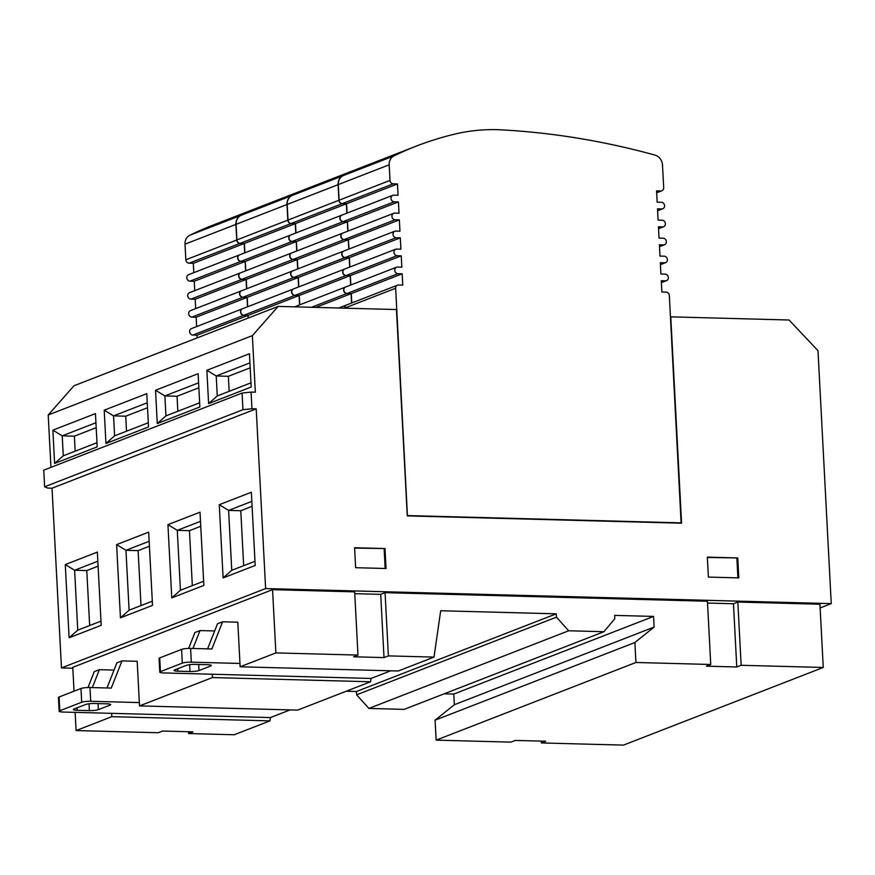<?xml version="1.0" encoding="UTF-8"?>
<svg xmlns="http://www.w3.org/2000/svg" width="875" height="875" viewBox="0 0 875 875"><rect width="100%" height="100%" fill="white"/><g stroke="black" fill="none" stroke-linecap="round" stroke-linejoin="round"><path stroke-width="1.31" d="M290.577 235.047L239.684 254.833A3.38 2.997 68.8 0 0 241.084 261.308L291.977 241.522A3.38 2.997 -111.2 0 1 290.675 235.014M416.445 146.059L365.553 165.845A374.183 331.603 68.8 0 0 343.131 175.645A10.128 8.98 68.8 0 0 338.286 184.581L339.106 200.211L389.998 180.425L389.178 164.806A10.128 8.98 -111.2 0 1 394.023 155.87A374.183 331.603 -111.2 0 1 416.445 146.059A374.183 331.603 -111.2 0 1 455.47 133.941A202.628 179.572 -111.2 0 1 502.228 129.883A851.506 754.611 -111.2 0 1 654.916 155.072A10.128 8.98 -111.2 0 1 662.495 164.992L663.688 187.709A3.38 2.997 68.8 0 1 660.822 190.958L656.567 190.837L657.158 202.158L661.413 202.267A3.38 2.997 -111.2 0 1 661.762 208.928L657.508 208.819L658.098 220.128L662.353 220.248A3.38 2.997 -111.2 0 1 662.703 226.898L658.448 226.789L659.039 238.098L663.294 238.219A3.38 2.997 -111.2 0 1 663.644 244.869L659.389 244.759L659.98 256.08L664.245 256.189A3.38 2.997 -111.2 0 1 664.584 262.85L660.33 262.73L660.92 274.05L665.186 274.159A3.38 2.997 -111.2 0 1 665.536 280.82L661.369 282.439M396.528 267.214L345.636 287A3.38 2.997 68.8 0 0 347.036 293.475L397.928 273.7A3.38 2.997 -111.2 0 1 397.578 267.039L401.833 267.148L401.242 255.839L396.987 255.719A3.38 2.997 -111.2 0 1 396.637 249.069L400.892 249.178L400.302 237.869L396.036 237.748A3.38 2.997 -111.2 0 1 395.697 231.098L399.952 231.208L399.361 219.887L348.469 239.673L344.203 239.564L395.095 219.778A3.38 2.997 -111.2 0 1 394.745 213.117L399.011 213.238L398.409 201.917L347.517 221.703L343.262 221.583L394.155 201.808A3.38 2.997 -111.2 0 1 393.805 195.147L398.07 195.267L397.469 183.947L346.577 203.733L342.322 203.612L393.214 183.838L397.469 183.947M311.5 307.289L346.839 293.552A3.38 2.997 -111.2 0 1 345.538 287.044M392.755 195.333L341.863 215.108A3.38 2.997 68.8 0 0 343.262 221.583M239.488 254.909L188.595 274.684A3.38 2.997 68.8 0 0 189.995 281.159L240.888 261.384A3.38 2.997 -111.2 0 1 239.586 254.866M341.666 215.184L290.773 234.97A3.38 2.997 68.8 0 0 292.173 241.445L343.066 221.659A3.38 2.997 -111.2 0 1 341.764 215.152M293.409 288.969L242.517 308.744A3.38 2.997 68.8 0 0 243.906 315.219L294.798 295.444A3.38 2.997 -111.2 0 1 293.508 288.925M291.517 253.017L240.625 272.803A3.38 2.997 68.8 0 0 242.025 279.278L292.917 259.492A3.38 2.997 -111.2 0 1 291.616 252.984M395.588 249.244L344.695 269.03A3.38 2.997 68.8 0 0 346.095 275.505L396.987 255.719M242.309 308.82L191.428 328.606A3.38 2.997 68.8 0 0 192.817 335.081L243.709 315.295A3.38 2.997 -111.2 0 1 242.419 308.787M344.498 269.106L293.606 288.892A3.38 2.997 68.8 0 0 295.006 295.367L345.887 275.581A3.38 2.997 -111.2 0 1 344.597 269.073M393.706 213.303L342.814 233.089A3.38 2.997 68.8 0 0 344.203 239.564M240.428 272.88L189.536 292.655A3.38 2.997 68.8 0 0 190.936 299.141L241.828 279.355A3.38 2.997 -111.2 0 1 240.527 272.847M342.606 233.166L291.714 252.941A3.38 2.997 68.8 0 0 293.114 259.416L344.006 239.641A3.38 2.997 -111.2 0 1 342.716 233.122M292.458 270.988L241.566 290.773A3.38 2.997 68.8 0 0 242.966 297.248L293.858 277.463A3.38 2.997 -111.2 0 1 292.567 270.955M394.647 231.273L343.755 251.059A3.38 2.997 68.8 0 0 345.144 257.534L396.036 237.748M241.369 290.85L190.477 310.636A3.38 2.997 68.8 0 0 191.877 317.111L242.769 297.325A3.38 2.997 -111.2 0 1 241.467 290.817M343.558 251.136L292.666 270.911A3.38 2.997 68.8 0 0 294.055 277.386L344.947 257.611A3.38 2.997 -111.2 0 1 343.656 251.092M248.303 318.008L248.172 315.339L243.906 315.219M247.712 306.72L247.231 297.358L242.966 297.248M246.772 288.75L246.28 279.387L242.025 279.278M245.831 270.78L245.339 261.417L241.084 261.308M244.891 252.809L244.398 243.447L240.144 243.337L291.036 223.552A3.38 2.997 -111.2 0 1 287.82 220.139L287 204.52A10.128 8.98 -111.2 0 1 291.845 195.584A374.183 331.603 -111.2 0 1 314.267 185.784A374.183 331.603 -111.2 0 1 314.366 185.741M314.267 185.784L263.375 205.559A374.183 331.603 68.8 0 0 240.953 215.37A10.128 8.98 68.8 0 0 236.108 224.306L236.928 239.925A3.38 2.997 68.8 0 0 240.144 243.337M681.57 523.195L407.28 515.9L396.463 309.553L278.173 306.403L252.372 335.628L255.336 392.208L251.081 392.098L251.945 408.734L256.211 408.844L265.628 588.569L831.25 603.619L817.994 350.678L789.053 319.998L670.764 316.848L681.57 523.195M291.036 223.552L295.291 223.661L295.783 233.023M291.977 241.522L296.231 241.631L296.723 250.994M292.917 259.492L297.172 259.613L297.664 268.964M293.858 277.463L298.113 277.583L298.605 286.945M294.798 295.444L299.064 295.553L299.545 304.916M397.928 273.7L402.183 273.809L402.773 285.13L398.519 285.009A3.38 2.997 68.8 0 0 397.469 285.195L346.577 304.97A3.38 2.997 68.8 0 0 344.761 308.044L344.761 308.175M351.783 302.947L351.291 293.595L347.036 293.475M350.842 284.977L350.35 275.614L346.095 275.505M349.902 267.006L349.409 257.644L345.144 257.534M348.95 249.036L348.469 239.673M348.009 231.066L347.517 221.703M347.069 213.084L346.577 203.733M339.106 200.211A3.38 2.997 68.8 0 0 342.322 203.612M665.536 280.82L661.27 280.7L661.872 292.02L666.127 292.13A3.38 2.997 68.8 0 1 669.342 295.542L681.122 523.184M407.433 515.9L681.111 522.911M407.422 515.627L395.653 288.258L344.761 308.044M193.802 272.661L193.309 263.309L189.055 263.189L239.947 243.414A3.38 2.997 -111.2 0 1 236.731 240.002L235.911 224.383A10.128 8.98 -111.2 0 1 240.756 215.447A374.183 331.603 -111.2 0 1 263.178 205.636A374.183 331.603 -111.2 0 1 263.277 205.603M239.947 243.414L244.202 243.523L244.694 252.886M240.888 261.384L245.142 261.494L245.634 270.856M241.828 279.355L246.083 279.464L246.575 288.827M242.769 297.325L247.023 297.434L247.516 306.797M243.709 315.295L247.975 315.416L248.106 318.084M295.98 232.947L295.488 223.584L291.233 223.475L342.125 203.689A3.38 2.997 -111.2 0 1 338.909 200.287L338.089 184.658A10.128 8.98 -111.2 0 1 342.934 175.733A374.183 331.603 -111.2 0 1 365.356 165.922A374.183 331.603 -111.2 0 1 365.455 165.878M342.125 203.689L346.38 203.809L346.872 213.161M343.066 221.659L347.32 221.78L347.812 231.142M344.006 239.641L348.261 239.75L348.753 249.112M344.947 257.611L349.212 257.72L349.694 267.083M345.887 275.581L350.153 275.691L350.645 285.053M346.839 293.552L351.094 293.672L351.586 303.023M344.564 308.164L344.564 308.12A3.38 2.997 -111.2 0 1 346.478 305.014M299.753 304.839L299.261 295.477L295.006 295.367M298.802 286.869L298.32 277.506L294.055 277.386M297.861 268.887L297.38 259.536L293.114 259.416M296.92 250.917L296.428 241.555L292.173 241.445M365.356 165.922L314.464 185.708A374.183 331.603 68.8 0 0 292.042 195.508A10.128 8.98 68.8 0 0 287.197 204.444L288.017 220.062A3.38 2.997 68.8 0 0 291.233 223.475M278.173 306.403L74.003 385.755L48.212 414.98L50.947 467.359M251.081 392.098L242.08 393.061L43.75 470.159L44.625 486.795L47.786 488.097L52.041 488.206L61.469 667.931L72.822 668.227M708.389 577.084L707.339 557.123L737.756 557.933L738.795 577.894L708.389 577.084M355.633 567.7L354.583 547.728L385 548.538L386.039 568.509L355.633 567.7M389.998 180.425A3.38 2.997 68.8 0 0 393.214 183.838M394.155 201.808L398.409 201.917M395.095 219.778L399.361 219.887M397.469 285.195A3.38 2.997 68.8 0 0 395.653 288.258M407.564 515.572L681.253 522.856M197.214 337.87L197.083 335.191L192.817 335.081M196.623 326.583L196.131 317.22L191.877 317.111M195.683 308.613L195.191 299.25L190.936 299.141M194.742 290.642L194.25 281.28L189.995 281.159M263.178 205.636L212.286 225.422A374.183 331.603 68.8 0 0 189.864 235.222A10.128 8.98 68.8 0 0 185.019 244.158L185.839 259.788A3.38 2.997 68.8 0 0 189.055 263.189M249.452 353.741L251.191 387.023L208.611 403.572L206.872 370.289L249.452 353.741M95.452 413.602L97.202 446.884L54.611 463.433L52.872 430.15L95.452 413.602M198.122 373.691L199.861 406.973L157.281 423.533L155.531 390.25L198.122 373.691M146.781 393.652L148.531 426.934L105.952 443.483L104.202 410.2L146.781 393.652M252.372 335.628L48.212 414.98M831.25 603.619L820.138 607.939M74.025 691.195L72.778 667.319L272.562 589.663L354.67 591.85L357.984 655.08L275.877 652.903L272.562 589.663M354.758 593.666L380.702 594.355L385.077 592.659L707.427 601.234L710.741 664.475L635.928 662.484L634.878 642.513L654.117 627.069L653.559 616.416L614.633 615.387L614.808 618.712L603.947 631.717L568.673 630.777L556.423 617.159L556.248 613.834L440.683 610.75L434.011 657.103L388.391 655.889L385.077 592.659M707.514 603.05L733.458 603.75L737.833 602.044L819.941 604.231L823.255 667.461L623.47 745.117L541.362 742.941L541.264 741.114M265.628 588.569L61.469 667.931M219.264 504.711L251.355 492.242L255.194 565.458L223.103 577.927L219.264 504.711L228.616 510.398L251.825 501.375M116.605 544.611L148.684 532.142L152.523 605.369L120.444 617.837L116.605 544.611L125.956 550.298L149.166 541.275M97.355 552.092L101.194 625.319L69.114 637.788L65.275 564.572L97.355 552.092M167.934 524.661L200.014 512.192L203.853 585.408L171.773 597.877L167.934 524.661L177.286 530.348L200.495 521.325M256.211 408.844L52.041 488.206M707.361 557.484L737.756 557.933M736.881 558.272L737.909 577.872M354.605 548.1L385 548.538M384.125 548.877L385.153 568.487M242.08 393.061L242.955 409.708L251.945 408.734M295.291 223.661L244.398 243.447M44.625 486.795L242.955 409.708M250.972 382.845L217.262 395.948L208.611 403.572M206.872 370.289L216.213 375.977L249.933 362.873M217.262 395.948L216.213 375.977L228.375 376.305L229.163 391.322M96.983 442.706L63.263 455.809L54.611 463.433M52.872 430.15L62.223 435.838L95.933 422.734M63.263 455.809L62.223 435.838L74.386 436.166L75.173 451.183M199.642 402.795L165.933 415.898L157.281 423.533M155.531 390.25L164.883 395.927L198.592 382.823M165.933 415.898L164.883 395.927L177.045 396.255L177.833 411.272M148.312 422.745L114.592 435.848L105.952 443.483M104.202 410.2L113.553 415.887L147.262 402.784M114.592 435.848L113.553 415.887L125.716 416.205L126.503 431.222M823.255 667.461L741.147 665.284L737.833 602.044M710.741 664.475L706.366 666.17L736.772 666.98L733.458 603.75M357.984 655.08L353.609 656.786L384.016 657.595L380.702 594.355M75.13 712.37L76.092 730.559L111.814 716.669L111.639 713.344L270.43 717.566L269.948 720.88L111.814 716.669M139.355 702.57L90.694 701.28L89.972 687.531L111.256 688.089L121.986 660.898L137.189 661.303L139.519 705.895L212.439 677.556L212.264 674.231L163.614 672.93A6.759 1.094 -3 0 1 159.786 672.153A6.759 1.094 -3 0 1 160.442 671.639L182.317 663.13A6.759 1.094 -3 0 1 191.319 662.167L239.969 663.458L240.144 666.783L275.877 652.903M207.605 648.867L217.503 623.766L222.6 621.786L237.814 622.191L239.969 663.458M76.092 730.559L158.2 732.736L162.575 731.041L192.981 731.85L188.606 733.545L234.216 734.759L269.948 720.88M444.172 693.82L453.775 694.072L454.333 704.725L435.094 720.169L436.144 740.141L510.945 742.131L515.32 740.425L545.737 741.234L541.362 742.941M346.259 691.217L356.453 691.491L356.628 694.816L368.889 708.433L404.162 709.373L603.947 631.717M188.508 731.73L188.606 733.545M223.103 577.927L231.755 570.303L228.616 510.398L240.778 510.716L243.666 565.677M254.975 561.28L231.755 570.303M120.444 617.837L129.095 610.203L125.956 550.298L138.119 550.627L140.995 605.577M152.305 601.18L129.095 610.203M100.975 621.141L77.755 630.164L69.114 637.788M65.275 564.572L74.616 570.248L97.836 561.225M77.755 630.164L74.616 570.248L86.789 570.577L89.666 625.527M171.773 597.877L180.425 590.253L177.286 530.348L189.448 530.666L192.325 585.627M203.634 581.23L180.425 590.253M351.291 293.595L402.183 273.809M244.202 243.523L193.309 263.309M346.38 203.809L295.488 223.584M315.755 307.398L351.094 293.672M250.184 367.828L228.375 376.305M96.195 427.678L74.386 436.166M198.855 387.778L177.045 396.255M147.525 407.728L125.716 416.205M741.147 665.284L736.772 666.98M635.928 662.484L436.144 740.141M384.016 657.595L388.391 655.889M240.144 666.783L398.278 670.994L434.011 657.103M356.453 691.491L556.248 613.834M556.423 617.159L356.628 694.816M368.889 708.433L568.673 630.777M453.775 694.072L653.559 616.416M654.117 627.069L454.333 704.725M435.094 720.169L634.878 642.513M222.6 621.786L211.881 648.977L190.597 648.419A6.759 1.094 177 0 0 181.595 649.392L159.72 657.891A6.759 1.094 177 0 0 159.064 658.405L159.786 672.153M192.938 648.473L200.003 630.569L214.67 630.962M188.639 648.419L194.895 632.548L200.003 630.569M139.519 705.895L297.653 710.106L370.573 681.767L212.439 677.556M121.986 660.898L116.878 662.878L106.98 687.98M114.045 670.075L99.378 669.681L92.323 687.586M99.378 669.681L94.27 671.661L88.025 687.531M89.972 687.531A6.759 1.094 177 0 0 80.97 688.494L81.692 702.242L59.817 710.752A6.759 1.094 -3 0 0 59.161 711.266A6.759 1.094 -3 0 0 62.989 712.042L111.639 713.344M252.087 506.319L240.778 510.716M149.428 546.23L138.119 550.627M98.098 566.18L86.789 570.577M200.758 526.28L189.448 530.666M390.753 670.797L371.044 678.453L370.573 681.767M186.342 665.361A6.759 1.094 -3 0 1 195.333 664.388L207.495 664.716A6.759 1.094 -3 0 1 211.323 665.492A6.759 1.094 -3 0 1 210.667 666.006L198.997 670.545A6.759 1.094 -3 0 1 189.995 671.519L177.833 671.191A6.759 1.094 -3 0 1 174.005 670.414A6.759 1.094 -3 0 1 174.672 669.9L186.342 665.361M371.044 678.453L212.264 674.231M81.692 702.242A6.759 1.094 -3 0 1 90.694 701.28M98.055 703.587L98.372 709.658A6.759 1.094 -3 0 1 89.381 710.631L89.02 703.784M77.088 707.831L77.208 710.303L89.381 710.631M77.208 710.303A6.759 1.094 -3 0 1 73.38 709.527A6.759 1.094 -3 0 1 74.047 709.013L85.717 704.473A6.759 1.094 -3 0 1 94.708 703.5L106.881 703.828A6.759 1.094 -3 0 1 110.709 704.605A6.759 1.094 -3 0 1 110.042 705.119L109.987 704.167M98.372 709.658L110.042 705.119M290.128 709.909L270.43 717.566M59.161 711.266L58.439 697.517A6.759 1.094 -3 0 1 59.095 697.003L80.97 688.494M296.231 241.631L245.339 261.417M248.172 315.339L299.064 295.553M350.35 275.614L401.242 255.839M197.083 335.191L247.975 315.416M245.142 261.494L194.25 281.28M347.32 221.78L296.428 241.555M299.261 295.477L350.153 275.691M297.172 259.613L246.28 279.387M247.231 297.358L298.113 277.583M349.409 257.644L400.302 237.869M196.131 317.22L247.023 297.434M246.083 279.464L195.191 299.25M348.261 239.75L297.38 259.536M298.32 277.506L349.212 257.72M661.762 208.928L657.595 210.547M664.584 262.85L660.428 264.469M662.703 226.898L658.536 228.517M663.644 244.869L659.477 246.488M287 204.52L236.108 224.306M236.928 239.925L287.82 220.139M291.845 195.584L240.953 215.37M389.178 164.806L338.286 184.581M394.023 155.87L343.131 175.645M189.864 235.222L240.756 215.447M185.019 244.158L235.911 224.383M185.839 259.788L236.731 240.002M292.042 195.508L342.934 175.733M287.197 204.444L338.089 184.658M288.017 220.062L338.909 200.287M660.822 190.958L656.655 192.577M190.597 648.419L191.319 662.167M181.595 649.392L182.317 663.13M198.997 670.545L198.68 664.475M210.613 665.055L210.667 666.006M160.442 671.639L159.72 657.891M59.817 710.752L59.095 697.003M189.645 664.672L189.995 671.519M177.833 671.191L177.702 668.719M661.38 282.658L666.586 280.634M657.606 210.766L662.812 208.742M660.439 264.688L665.634 262.664M658.547 228.747L663.753 226.723M659.498 246.717L664.694 244.694M346.38 305.047L338.756 308.011M661.872 190.772L656.666 192.795M345.439 287.077L294.591 306.841"/></g></svg>
